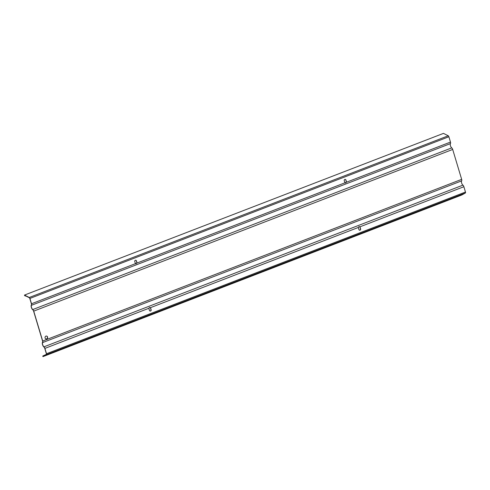 <?xml version="1.0" encoding="UTF-8"?>
<svg xmlns="http://www.w3.org/2000/svg" width="490" height="490" viewBox="0 0 490 490"><rect width="100%" height="100%" fill="white"/><g stroke="black" fill="none" stroke-linecap="round" stroke-linejoin="round"><path stroke-width="0.73" d="M25.486 296.052L24.598 295.605L24.5 295.066L29.284 297.473A1.035 0.429 -111.1 0 1 29.921 298.441L31.513 303.763A1.776 0.735 -111.1 0 1 31.501 305.282A2.468 1.023 68.9 0 0 31.476 307.383A2.468 1.023 68.9 0 0 32.781 309.558A1.776 0.735 -111.1 0 1 33.724 311.125L42.697 341.04A1.776 0.735 68.9 0 1 42.685 342.559A2.468 1.023 -111.1 0 0 42.661 344.66A2.468 1.023 -111.1 0 0 43.965 346.834A1.776 0.735 68.9 0 1 44.908 348.402L46.507 353.725A1.035 0.429 68.9 0 1 46.44 354.656L42.967 356.616L42.74 356.071L46.538 354.264L44.774 348.396A1.482 0.613 -111.1 0 0 43.99 347.091A2.762 1.145 68.9 0 1 42.526 344.654A2.762 1.145 68.9 0 1 42.557 342.296A1.482 0.613 -111.1 0 0 42.569 341.034L33.596 311.119A1.482 0.613 68.9 0 0 32.812 309.815A2.762 1.145 -111.1 0 1 31.348 307.377A2.762 1.145 -111.1 0 1 31.372 305.019A1.482 0.613 68.9 0 0 31.385 303.757L29.621 297.889L25.762 295.948M24.5 295.066L443.462 133.384L448.246 135.785A1.035 0.429 68.9 0 1 448.883 136.753L450.482 142.082A1.776 0.735 68.9 0 1 450.463 143.595A2.468 1.023 -111.1 0 0 450.439 145.702A2.468 1.023 -111.1 0 0 451.749 147.876A1.776 0.735 68.9 0 1 452.687 149.444L461.66 179.358A1.776 0.735 68.9 0 1 461.647 180.871A2.468 1.023 -111.1 0 0 461.623 182.972A2.468 1.023 -111.1 0 0 462.928 185.153A1.776 0.735 68.9 0 1 463.871 186.714L465.469 192.043A1.035 0.429 68.9 0 1 465.402 192.974L461.929 194.934L42.967 356.616M148.905 308.271L149.462 307.475L150.393 307.696A0.986 0.882 -86.9 0 1 150.626 308.118L151.116 309.747A0.986 0.882 -86.9 0 1 150.222 311.058A0.986 0.882 -86.9 0 1 149.438 310.391L148.948 308.761A0.986 0.882 -86.9 0 1 148.905 308.271L44.908 348.402M358.386 227.427L358.943 226.631L359.874 226.852A0.986 0.882 -86.9 0 1 360.107 227.274L360.597 228.904A0.986 0.882 -86.9 0 1 358.919 229.553L358.429 227.917A0.986 0.882 -86.9 0 1 358.386 227.427L150.393 307.696M43.383 355.709L45.276 354.981M150.154 311.046A0.986 0.882 93.1 0 0 150.981 309.741L150.491 308.106A0.986 0.882 93.1 0 0 150.258 307.689L149.732 307.42M359.635 230.208A0.986 0.882 93.1 0 0 360.462 228.897L359.972 227.268A0.986 0.882 93.1 0 0 359.74 226.846L359.213 226.576M46.17 338.988A1.482 1.323 93.1 0 0 46.33 336.036M47.573 337.028A1.482 1.323 -86.9 0 1 46.238 338.994A1.482 1.323 -86.9 0 1 46.397 336.036A1.482 1.323 -86.9 0 1 47.573 337.028M136.986 263.063L135.528 263.626A0.986 0.882 -86.9 0 1 135.283 263.21L134.793 261.58A0.986 0.882 -86.9 0 1 135.675 260.239A0.986 0.882 -86.9 0 1 136.465 260.931L136.955 262.56A0.986 0.882 -86.9 0 1 136.986 263.063L345.009 182.782A0.986 0.882 -86.9 0 1 344.764 182.366L344.274 180.737A0.986 0.882 -86.9 0 1 345.156 179.395A0.986 0.882 -86.9 0 1 345.952 180.087L346.436 181.723A0.986 0.882 -86.9 0 1 346.467 182.219L345.009 182.782L345.524 183.027M345.456 183.021L346.338 182.213A0.986 0.882 93.1 0 0 346.308 181.71L345.818 180.081A0.986 0.882 93.1 0 0 345.089 179.395M135.975 263.865L136.857 263.057A0.986 0.882 93.1 0 0 136.826 262.554L136.336 260.925A0.986 0.882 93.1 0 0 135.608 260.239M136.042 263.871L135.528 263.626L31.513 303.763M42.697 341.04L461.66 179.358M42.685 342.559L461.647 180.871M43.965 346.834L462.928 185.153M359.874 226.852L463.871 186.714M46.507 353.725L465.469 192.043M46.44 354.656L465.402 192.974M29.284 297.473L448.246 135.785M29.921 298.441L448.883 136.753M346.467 182.219L450.482 142.082M31.501 305.282L450.463 143.595M32.781 309.558L451.749 147.876M33.724 311.125L452.687 149.444"/></g></svg>
